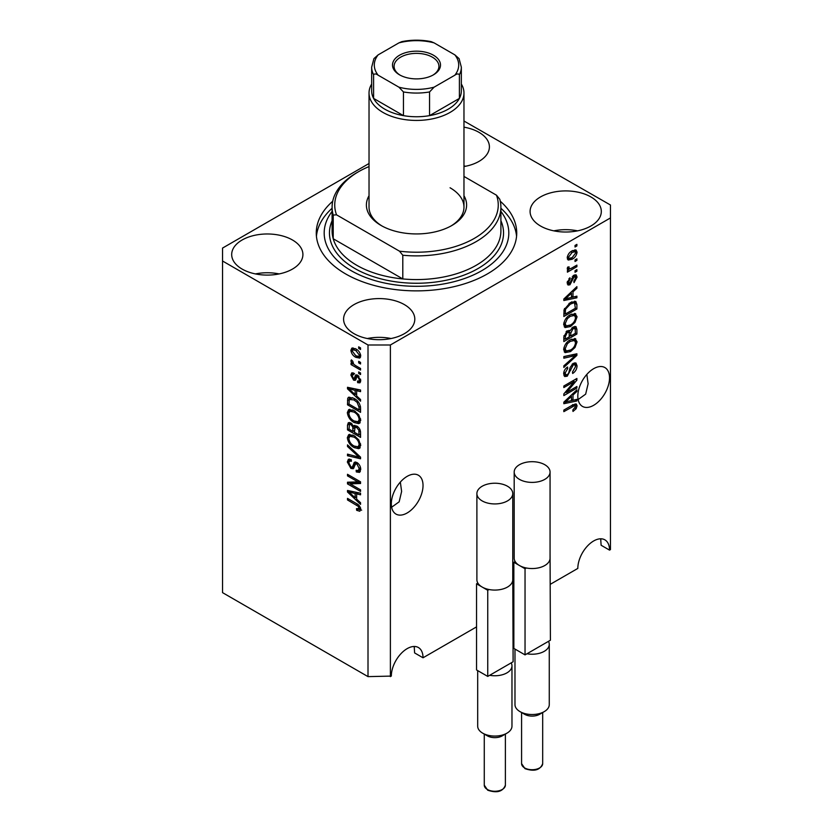 <?xml version="1.0" encoding="UTF-8"?>
<svg xmlns="http://www.w3.org/2000/svg" width="833" height="833" viewBox="0 0 833 833"><rect width="100%" height="100%" fill="white"/><g stroke="black" fill="none" stroke-linecap="round" stroke-linejoin="round"><path stroke-width="1.25" d="M391.635 507.224L399.163 501.82L401.621 491.449L400.34 482.088M391.323 503.809A22.418 12.943 120 0 0 395.967 514.076A22.418 12.943 120 0 0 413.241 508.068A22.418 12.943 120 0 0 423.029 485.504A22.418 12.943 120 0 0 418.385 475.237A22.418 12.943 120 0 0 401.11 481.245A22.418 12.943 120 0 0 391.323 503.809M578.133 399.548L585.661 394.144L588.119 383.774L586.838 374.413M577.821 396.133A22.418 12.943 120 0 0 582.465 406.4A22.418 12.943 120 0 0 599.739 400.392A22.418 12.943 120 0 0 609.527 377.828A22.418 12.943 120 0 0 604.883 367.561A22.418 12.943 120 0 0 587.609 373.569A22.418 12.943 120 0 0 577.821 396.133M463.971 166.558A35.611 20.554 0 0 0 489.408 146.868A35.611 20.554 0 0 0 478.975 132.332A35.611 20.554 0 0 0 463.971 127.168M465.668 166.246A35.611 20.554 0 0 0 463.971 165.923M292.477 239.998A35.611 20.554 0 0 0 253.669 235.541A35.611 20.554 0 0 0 231.689 254.534A35.611 20.554 0 0 0 242.122 269.08A35.611 20.554 0 0 0 280.929 273.526A35.611 20.554 0 0 0 302.91 254.534A35.611 20.554 0 0 0 292.477 239.998M279.17 273.922A35.611 20.554 0 0 0 255.429 273.922M404.38 304.607A35.611 20.554 0 0 0 365.572 300.151A35.611 20.554 0 0 0 343.592 319.143A35.611 20.554 0 0 0 354.025 333.679A35.611 20.554 0 0 0 392.822 338.136A35.611 20.554 0 0 0 414.803 319.143A35.611 20.554 0 0 0 404.38 304.607M391.062 338.521A35.611 20.554 0 0 0 367.332 338.521M590.878 196.932A35.611 20.554 0 0 0 552.071 192.475A35.611 20.554 0 0 0 530.09 211.467A35.611 20.554 0 0 0 540.523 226.003A35.611 20.554 0 0 0 579.331 230.46A35.611 20.554 0 0 0 601.311 211.467A35.611 20.554 0 0 0 590.878 196.932M577.571 230.845A35.611 20.554 0 0 0 553.83 230.845M332.721 201.242A100.231 57.862 0 0 0 316.269 233.001A100.231 57.862 0 0 0 345.633 273.922A100.231 57.862 0 0 0 454.86 286.469A100.231 57.862 0 0 0 516.731 233.001A100.231 57.862 0 0 0 500.279 201.242M369.029 163.507L222.536 248.078L222.536 592.638L368.009 676.625L391.323 676.094A22.418 12.943 -60 0 1 401.11 653.53A22.418 12.943 -60 0 1 418.385 647.522A22.418 12.943 -60 0 1 423.029 657.789L476.549 626.885M513.107 605.778L513.857 605.352M550.405 584.245L577.821 568.418A22.418 12.943 -60 0 1 587.609 545.854A22.418 12.943 -60 0 1 604.883 539.846A22.418 12.943 -60 0 1 609.527 550.113L610.464 549.572L610.464 205.012L463.971 121.024M423.029 657.789L414.615 652.926L414.199 646.47M414.397 647.689A35.611 20.554 0 0 0 414.011 646.481M609.527 550.113L601.114 545.251L600.697 538.795M600.895 540.013A35.611 20.554 0 0 0 600.52 538.805M390.385 676.625L390.385 344.987L610.464 217.934M566.502 392.489L576.894 386.491L576.894 388.053L563.837 395.592L563.837 393.926L574.239 381.556L563.837 387.564L563.837 386.002L576.894 378.463L576.894 380.14L566.502 392.489L565.524 391.926M573.26 363.334L575.978 363.021L577.061 365.885C576.884 369.154 575.416 371.685 572.656 373.476L572.479 372.007L575.53 366.635L574.832 364.687L573.302 364.875L567.242 376.204L564.701 376.526L563.67 373.892C563.785 370.956 565.086 368.665 567.565 367.009L567.731 368.478L565.19 372.965L565.836 374.788L567.273 374.621L568.595 373.361L570.136 367.457L573.26 363.334M563.837 356.576L576.894 353.786L576.894 355.399L563.837 367.447L563.837 365.833L575.364 355.556L563.837 358.2L563.837 356.576M575.062 338.573L577.061 341.853L575.009 347.486L570.532 351.588L565.055 352.63L563.67 349.579C564.347 345.101 566.575 341.822 570.376 339.739L575.728 338.844M575.062 313.51L577.061 316.8L575.009 322.423L570.532 326.536L565.055 327.577L563.67 324.516C564.347 320.039 566.575 316.759 570.376 314.687L575.728 313.781M572.989 297.11L576.894 296.173L576.894 297.808L563.837 300.526L563.837 299.005L576.894 286.646L576.894 288.27L572.989 291.842L572.989 297.11L571.469 296.225M575.03 245.433L576.894 244.361L576.894 245.922L575.03 247.005L575.03 245.433M572.042 250.879L576.103 250.015L577.061 252.191C576.561 255.45 574.916 257.793 572.146 259.24L568.189 260.042L567.231 257.866C567.71 254.648 569.314 252.326 572.042 250.879M575.03 259.927L576.894 258.844L576.894 260.417L575.03 261.489L575.03 259.927M571.969 267.955L576.894 265.113L576.894 266.675L567.398 272.162L567.398 270.59L568.908 269.715L567.231 268.84L567.731 267.07L569.095 266.872L568.918 268.028L570.032 268.799L571.969 267.955M567.585 269.6L567.231 268.84M567.637 267.289L570.032 268.799M575.03 270.694L576.894 269.611L576.894 271.183L575.03 272.256L575.03 270.694M573.999 275.202L576.197 274.9L577.061 277.139L574.01 282.637L573.843 281.169L575.707 277.816L574.229 276.629L569.939 284.792L568.033 285.032L567.231 282.876L569.939 277.743L570.105 279.211L568.585 282.043L569.741 283.335L573.999 275.202M573.364 275.442L575.228 276.514L573.01 275.921M567.148 282.335L569.741 283.335M570.293 302.598L575.801 301.442L576.894 304.524L576.894 308.96L563.837 316.498L564.076 309.72L570.293 302.598M573.052 327.036L575.978 326.588L576.894 329.379L576.894 334.023L563.837 341.561L563.837 336.886L567.117 330.857L569.855 330.961L573.052 327.036M569.428 330.576L568.866 330.389M572.989 400.288L576.894 399.351L576.894 400.975L563.837 403.703L563.837 402.172L576.894 389.823L576.894 391.448L572.989 395.019L572.989 400.288L571.469 399.403M577.061 405.848L576.134 408.743L572.989 411.45L572.823 409.982L575.53 406.66L574.551 405.671L563.837 411.648L563.837 410.086L572.698 404.963L576.311 404.005L577.061 405.848L575.197 404.776L575.103 405.723M575.53 406.66L573.021 404.786M350.162 483.858L360.554 489.856L360.554 491.428L347.496 483.89L347.496 482.224L357.898 481.87L347.496 475.862L347.496 474.3L360.554 481.828L360.554 483.504L350.162 483.858L352.026 482.786L360.554 482.494M356.92 462.513C359.377 464.21 360.647 466.522 360.72 469.448L359.554 472.384L356.316 471.947L356.139 470.281L358.315 470.551L359.19 468.438L356.961 464.096L355.608 463.919L353.265 468.719L350.901 468.427L347.33 461.992L348.402 459.243L351.224 459.608L351.391 461.274L349.506 461.034L348.85 462.825L350.932 466.886L352.255 467.157L354.546 462.18L356.92 462.513M347.496 444.864L360.554 457.15L360.554 458.775L347.496 455.745L347.496 454.131L359.023 457.161L347.496 446.498L347.496 444.864M360.72 445.416L358.669 448.685L354.192 447.623C350.308 445.561 348.017 442.25 347.33 437.679L348.704 434.639L354.035 435.586L358.721 439.834L360.72 445.416M359.398 448.393L359.971 447.925M360.72 420.363L358.669 423.622L354.192 422.56C350.308 420.498 348.017 417.187 347.33 412.616L348.704 409.586L354.035 410.534L358.721 414.772L360.72 420.363M359.398 423.341L359.971 422.872M358.69 361.335L360.554 362.407L360.554 363.979L358.69 362.896L358.69 361.335M355.701 348.84C358.534 350.276 360.21 352.64 360.72 355.951L359.741 358.107L355.806 357.315C353.015 355.878 351.38 353.536 350.891 350.276L351.859 348.111L355.701 348.84M360.72 509.411L359.794 511.243L356.649 510.317L356.482 508.651L359.19 508.463L358.211 506.329L347.496 499.946L347.496 498.373L356.357 503.496C358.825 504.611 360.283 506.589 360.72 509.411M360.699 508.224L358.836 509.296L360.439 507.745M222.536 261L368.009 344.987L390.385 344.987M368.009 676.625L368.009 344.987M356.649 395.977L360.554 399.538L360.554 401.173L347.496 388.824L347.496 387.293L360.554 390.011L360.554 391.645L356.649 390.708L356.649 395.977M357.659 375.225L360.72 380.702L359.908 382.836L357.669 382.67L357.503 381.004L358.856 381.139L359.367 379.806L357.888 376.933L357.034 376.787L355.316 380.327L353.598 380.129L350.891 375.089L351.724 372.892L353.598 373.08L353.765 374.746L352.661 374.652L352.244 375.818L353.4 378.453L354.192 378.411L355.733 374.892L357.659 375.225M353.4 378.453L356.055 377.328L356.93 374.881M358.69 371.903L360.554 372.986L360.554 374.548L358.69 373.476L358.69 371.903M355.629 365.635L360.554 368.478L360.554 370.05L351.057 364.562L351.057 363.001L352.567 363.875L350.891 361.053L351.391 359.866L352.755 361.23L353.692 364.24L355.629 365.635M358.69 346.84L360.554 347.923L360.554 349.485L358.69 348.413L358.69 346.84M353.952 398.341C357.815 400.309 360.012 403.484 360.554 407.889L360.554 412.335L347.496 404.796L347.736 398.289L348.579 397.216L353.952 398.341M354.983 425.351L353.515 426.204L356.711 425.975C359.252 427.568 360.533 429.828 360.554 432.754L360.554 437.387L347.496 429.859L347.496 425.184L348.35 422.664L350.776 422.935L353.515 426.204L354.077 425.538M356.649 499.154L360.554 502.716L360.554 504.35L347.496 491.991L347.496 490.47L360.554 493.188L360.554 494.812L356.649 493.886L356.649 499.154M361.657 510.16L358.513 509.244M358.273 509.38L356.649 510.317M359.262 505.725L358.211 506.329M348.85 499.154L347.496 499.946M356.649 394.644L356.035 394.061M349.891 388.24L349.36 387.741L347.496 388.824M360.554 390.115L358.513 389.636L356.649 390.708M356.993 390.51L356.993 389.271L355.129 390.344L348.85 388.844L355.129 394.582L355.129 390.344M356.649 393.697L355.129 394.582M350.464 387.918L348.85 388.844M360.564 381.91L359.533 381.597L357.669 382.67M359.533 381.597L359.45 380.796M360.533 379.13L359.367 379.806M358.992 376.287L357.888 376.933M358.586 375.891L357.034 376.787M356.035 379.317L353.598 380.129M355.462 379.046L354.462 378.286M352.776 374.579L352.755 374.007L350.891 375.089M352.755 374.007L352.89 372.83M355.264 377.37L356.055 377.328L355.264 377.37M360.043 372.684L358.69 373.476M353.098 363.594L352.567 363.875M352.411 363.782L351.057 364.562M351.953 360.429L350.891 361.053M360.043 347.632L358.69 348.413M360.481 357.284L358.273 356.576M357.315 356.451L355.806 357.315M352.786 349.839L352.755 349.194L350.891 350.276M352.755 349.194L352.994 347.861M355.202 348.569L352.838 349.818L352.244 351.099L355.795 355.753L358.752 356.42L359.367 355.129L355.795 350.464L352.838 349.818M358.752 356.42L360.679 355.306M357.065 349.735L355.795 350.464M360.522 354.462L359.367 355.129M360.043 362.116L358.69 362.896M360.554 410.18L359.533 409.597M349.017 403.911L347.496 404.796M349.36 399.465L349.6 397.206L347.736 398.289M352.63 397.653L349.277 399.486L349.017 404.109L359.023 409.888L359.023 407.191L357.118 402.339L353.931 399.902L349.277 399.486M360.554 409.003L359.023 409.888M355.233 399.153L353.931 399.902M358.148 401.745L357.118 402.339M360.439 406.379L359.023 407.191M360.168 422.612L357.034 421.998M355.67 421.706L354.192 422.56M349.204 411.96L347.33 412.616M349.194 411.544L349.777 409.253M351.047 411.023L352.911 409.951L351.755 410.18L349.881 411.263L348.85 413.491C349.412 417 351.203 419.509 354.212 421.009L358.159 421.717L359.19 419.488C358.648 416.063 356.92 413.584 353.994 412.075L349.881 411.263M358.159 421.717L360.71 419.967M355.285 411.325L353.994 412.075M360.543 418.707L359.19 419.488M360.554 435.243L359.533 434.649M354.441 431.713L353.431 431.13M349.017 428.974L347.496 429.859M349.36 424.518L349.558 422.477M357.013 426.163L355.035 427.298L354.441 432.306L359.023 434.941L358.856 430.224L356.732 427.548L355.035 427.298M354.785 427.579L354.556 425.601M349.017 429.172L352.921 431.421L352.796 427.037L350.995 424.632L349.516 424.382L349.017 429.172M354.441 430.536L352.921 431.421M352.099 423.987L350.995 424.632M354.66 425.965L352.796 427.037M360.554 434.066L359.023 434.941M357.94 426.85L356.732 427.548M359.981 429.578L358.856 430.224M360.408 431.036L359.023 431.838M360.168 447.675L357.034 447.05M355.67 446.769L354.192 447.623M349.204 437.023L347.33 437.679M349.194 436.596L349.777 434.316M351.047 436.086L352.911 435.003L349.881 436.315L348.85 438.543C349.412 442.063 351.203 444.572 354.212 446.071L358.159 446.78L359.19 444.551C358.648 441.115 356.92 438.647 353.994 437.127L349.881 436.315M358.159 446.78L360.71 445.02M355.285 436.388L353.994 437.127M360.543 443.77L359.19 444.551M360.554 457.265L359.346 456.984M351.307 455.12L349.36 454.662L347.496 455.745M359.981 456.619L359.023 457.161M348.569 445.874L347.496 446.498M360.314 471.572L358.18 470.874L356.316 471.947M358.315 470.551L360.699 468.937M360.533 467.657L359.19 468.438M358.128 463.419L356.961 464.096M354.004 467.834L352.765 467.355L350.901 468.427M349.204 461.315L347.33 461.992M349.194 460.92L349.527 459.035M355.66 461.951L354.119 466.074L352.255 467.157M355.587 462.003L353.796 463.033M350.662 483.567L349.36 482.807L347.496 483.89M349.36 482.807L349.36 482.161M359.252 481.089L357.898 481.87M348.85 475.081L347.496 475.862M356.649 497.811L356.035 497.228M349.891 491.418L349.36 490.918L347.496 491.991M360.554 493.292L358.513 492.803L356.649 493.886M356.993 493.688L356.993 492.449L355.129 493.521L348.85 492.011L355.129 497.759L355.129 493.521M356.649 496.874L355.129 497.759M350.464 491.085L348.85 492.011M575.53 245.141L576.894 245.922M574.957 249.775L575.197 251.108L577.061 252.191M575.197 251.108L575.155 251.753M570.636 258.365L572.146 259.24M569.668 258.49L567.46 259.209M567.419 256.449L569.158 258.324L572.136 257.678L575.707 252.93L575.114 251.733L572.76 250.494M567.263 257.23L569.158 258.324M570.855 251.649L572.136 252.389L568.585 257.126M575.114 251.733L572.136 252.389M575.53 259.625L576.894 260.417M575.53 265.894L576.894 266.675M569.439 268.82L568.398 269.423M567.231 268.747L568.908 269.715M575.53 270.392L576.894 271.183M575.03 274.775L575.197 276.056L577.061 277.139M572.229 276.827L573.375 277.483M568.731 283.241L568.064 283.709L569.939 284.792M568.064 283.709L567.356 284.032M568.97 278.555L570.105 279.211M567.408 281.367L568.585 282.043M575.03 296.621L576.894 297.808M575.03 296.725L571.469 297.475L571.469 293.237L565.19 298.974L571.469 297.475M570.032 297.766L567.086 298.381M564.941 298.828L563.837 299.057M575.822 287.656L576.894 288.27M572 291.269L572.989 291.842M571.126 292.102L571.126 293.049M564.368 298.495L565.19 298.974M570.511 292.685L571.469 293.237M574.635 301.15L575.03 303.441L576.894 304.524M575.364 308.085L576.894 308.96M564.857 313.76L563.837 314.343M563.837 313.177L565.357 314.051L575.364 308.283L574.572 303.087L571.761 301.838M563.92 310.574L565.357 311.407L565.357 314.051M564.503 308.481L565.617 309.126L565.357 311.407M568.981 303.42L570.272 304.17L565.617 309.126M571.657 301.89L573.458 302.931L570.272 304.17M574.572 303.087L573.458 302.931M574.031 321.85L575.009 322.423M569.085 325.703L570.532 326.536M567.304 326.161L564.253 326.838M574.635 313.427L575.197 315.717L577.061 316.8M563.858 322.86L565.19 323.631L566.201 325.911L570.553 324.953C573.364 323.433 575.02 321.007 575.53 317.685L574.51 315.436L571.5 314.093M563.681 324.162L566.201 325.911M566.357 318.039L567.388 318.633L565.19 323.631M569.054 315.53L570.334 316.269L567.388 318.633M574.51 315.436L570.334 316.269M574.791 326.39L575.03 328.504M575.364 333.138L576.894 334.023M570.282 335.689L569.262 336.272M564.857 338.823L563.837 339.406M569.043 330.493L568.918 332.221M569.262 335.105L570.782 335.98L575.364 333.335L575.197 328.806L572.833 327.171M563.837 338.229L565.357 339.114L569.262 336.865L569.137 332.627L566.846 330.961M566.117 331.596L567.335 332.294L565.357 336.553L565.357 339.114M569.137 332.627L567.335 332.294M571.855 327.89L573.073 328.598L570.782 333.096L570.782 335.98M575.197 328.806L573.073 328.598M574.031 346.913L575.009 347.486M569.085 350.755L570.532 351.588M567.304 351.224L564.253 351.901M574.635 338.49L575.197 340.78L577.061 341.853M563.858 347.913L565.19 348.683L566.201 350.964L570.553 350.016C573.364 348.496 575.02 346.07 575.53 342.748L574.51 340.499L571.5 339.156M563.681 349.214L566.201 350.964M566.357 343.092L567.388 343.685L565.19 348.683M569.054 340.593L570.334 341.332L567.388 343.685M574.51 340.499L570.334 341.332M575.03 354.181L576.894 355.399M575.03 354.327L574.333 354.962M563.837 356.711L573.5 354.483L575.364 355.556M574.843 362.792L575.197 364.812L577.061 365.885M574.832 364.687L572.885 363.573M572.104 364.188L573.302 364.875M565.867 374.808L565.378 375.131L567.242 376.204M565.378 375.131L563.962 375.652M566.513 367.78L567.731 368.478M563.847 372.184L565.19 372.965M563.681 373.455L565.836 374.788M575.53 387.272L576.894 388.053M565.992 392.197L564.628 392.978M572.885 380.775L574.239 381.556M575.436 379.307L576.894 380.14M574.249 379.994L573.354 381.045M575.03 399.798L576.894 400.975M575.03 399.902L571.469 400.642M570.032 400.944L567.086 401.558M564.941 402.006L563.837 402.235M575.822 390.833L576.894 391.448M572 394.446L572.989 395.019M571.126 395.279L571.126 396.216M567.669 401.423L571.469 400.652L571.469 396.414L565.19 402.152L567.669 401.423M564.368 401.673L565.19 402.152M570.511 395.862L571.469 396.414M575.051 408.108L576.134 408.743M573.666 405.588L572.688 404.588M575.103 403.911L575.197 404.776M463.971 195.745A50.115 28.936 180 0 1 451.934 225.462A50.115 28.936 180 0 1 381.066 225.462L381.066 225.462A50.115 28.936 180 0 1 369.029 195.745M461.336 84.018A47.471 27.406 180 0 1 463.971 93.025A47.471 27.406 180 0 1 434.67 118.348A47.471 27.406 180 0 1 382.93 112.403A47.471 27.406 180 0 1 369.029 93.025L369.029 207.157A47.471 27.406 0 0 0 382.024 226.003M332.096 207.157L332.096 230.845A84.404 48.73 0 0 0 333.221 238.759A84.404 48.73 0 0 0 356.816 265.31A84.404 48.73 0 0 0 402.797 278.93L333.221 238.759L333.221 215.07A84.404 48.73 180 0 1 332.096 207.157A84.404 48.73 180 0 1 356.816 172.702L358.679 171.629A81.759 47.21 0 0 0 336.522 214.82L333.221 215.07M332.096 211.415A92.317 53.302 0 0 0 351.224 270.694A92.317 53.302 0 0 0 468.719 276.952A92.317 53.302 0 0 0 500.904 211.415M500.904 208.26A100.231 57.862 180 0 1 516.564 236.239M402.797 255.242L399.496 251.181A81.759 47.21 0 0 0 496.478 195.193L499.779 199.254A84.404 48.73 180 0 1 500.904 207.157A84.404 48.73 180 0 1 402.797 255.242L402.797 278.93A84.404 48.73 0 0 0 500.904 230.845L500.904 207.157M496.478 195.193L463.971 176.429M369.029 166.579A81.759 47.21 0 0 0 358.679 171.629M399.496 251.181L336.522 214.82M316.436 236.239A100.231 57.862 180 0 1 332.096 208.26M450.976 226.003A47.471 27.406 0 0 0 463.971 207.157A47.471 27.406 0 0 0 450.07 187.779M399.528 74.824L399.528 74.824A24.001 13.859 180 0 1 399.528 55.228A24.001 13.859 180 0 1 433.472 55.228A24.001 13.859 180 0 1 433.472 74.824A24.001 13.859 180 0 1 399.528 74.824M432.889 75.147A22.418 12.943 0 0 0 438.918 66.317A22.418 12.943 0 0 0 432.348 57.165A22.418 12.943 0 0 0 407.92 54.364A22.418 12.943 0 0 0 394.082 66.317A22.418 12.943 0 0 0 400.111 75.147M378.14 75.189C376.12 73.731 374.611 73.575 373.601 74.72A44.836 25.885 180 0 1 371.664 67.181L371.664 90.87A44.836 25.885 0 0 0 373.601 98.409A44.836 25.885 0 0 0 384.794 109.175A44.836 25.885 0 0 0 403.443 115.631A44.836 25.885 0 0 0 429.557 115.631A44.836 25.885 0 0 0 459.399 98.409A44.836 25.885 0 0 0 461.336 90.87L461.336 67.181A44.836 25.885 180 0 1 459.399 74.72C458.389 73.575 456.869 73.731 454.86 75.189A42.202 24.365 0 0 0 454.86 54.874L434.087 42.879A42.202 24.365 0 0 0 398.913 42.879L378.14 54.874A42.202 24.365 0 0 0 378.14 75.189L398.913 87.173A42.202 24.365 0 0 0 434.087 87.173L454.86 75.189M373.601 74.72L373.601 98.409L403.443 115.631L403.443 91.942L398.913 87.173M369.029 93.025A47.471 27.406 180 0 1 371.664 84.018M434.087 87.173L429.557 91.942L429.557 115.631L459.399 98.409L459.399 74.72M398.913 42.879L401.787 41.65C411.596 39.692 421.404 39.692 431.213 41.65L434.087 42.879M454.86 54.874L459.077 58.622L461.336 67.181M371.664 67.181L373.923 58.622L378.14 54.874M544.251 711.621L539.586 714.318A10.548 6.091 180 0 1 524.675 714.318L520.011 711.621A17.139 9.902 0 0 0 544.251 711.621A17.139 9.902 0 0 0 549.27 704.624L549.27 644.325A17.139 9.902 180 0 1 526.966 653.77L525.04 654.884L513.857 648.418L513.857 562.275L515.158 561.525A17.93 10.35 180 0 1 514.19 558.183L514.19 472.04A17.93 10.35 180 0 1 525.269 462.482A17.93 10.35 180 0 1 544.813 464.72A17.93 10.35 180 0 1 550.061 472.04A17.93 10.35 180 0 1 538.993 481.609A17.93 10.35 180 0 1 519.448 479.371A17.93 10.35 180 0 1 514.19 472.04M550.061 553.893L550.405 640.233L548.478 641.348A17.139 9.902 180 0 1 549.27 644.325M550.061 472.04L550.061 558.183A17.93 10.35 180 0 1 526.341 567.991A17.93 10.35 180 0 1 519.448 565.513A17.93 10.35 180 0 1 515.158 561.525M526.341 567.991L525.04 568.741L513.857 562.275M525.04 654.884L525.04 568.741M548.478 641.348L526.966 653.77M514.981 649.074L514.981 704.624A17.139 9.902 0 0 0 520.011 711.621L524.665 714.318A10.548 6.091 180 0 1 524.665 714.318M506.953 733.165L502.289 735.851A10.548 6.091 180 0 1 487.367 735.851L482.703 733.165A17.139 9.902 0 0 0 506.953 733.165A17.139 9.902 0 0 0 511.972 726.157L511.972 665.859A17.139 9.902 180 0 1 489.669 675.303L487.742 676.417L476.549 669.951L476.549 583.808L477.85 583.058A17.93 10.35 180 0 1 476.892 579.726L476.892 493.584A17.93 10.35 180 0 1 487.971 484.015A17.93 10.35 180 0 1 507.516 486.253A17.93 10.35 180 0 1 512.764 493.584A17.93 10.35 180 0 1 501.695 503.142A17.93 10.35 180 0 1 482.151 500.904A17.93 10.35 180 0 1 476.892 493.584M512.764 575.436L513.107 661.766L511.181 662.881A17.139 9.902 180 0 1 511.972 665.859M512.764 493.584L512.764 579.726A17.93 10.35 180 0 1 489.044 589.525A17.93 10.35 180 0 1 482.151 587.046A17.93 10.35 180 0 1 477.85 583.058M489.044 589.525L487.742 590.274L476.549 583.808M487.742 676.417L487.742 590.274M511.181 662.881L489.669 675.303M477.684 670.607L477.684 726.157A17.139 9.902 0 0 0 482.703 733.165L487.367 735.851M357.742 504.381L356.462 505.121M353.317 388.511L351.536 389.532M356.597 375.891L354.733 376.964M349.256 399.528L347.496 400.548M349.36 424.101L347.496 425.184M354.723 427.61L352.921 428.651M357.982 454.735L356.961 455.318M354.993 464.189L353.13 465.262M353.317 491.678L351.536 492.709M571.521 278.503L572.844 279.263M566.961 296.038L567.877 296.569M575.03 328.306L576.894 329.379M563.91 335.709L565.357 336.553M568.918 332.013L570.782 333.096M571.438 355.014L573.302 356.087M569.678 369.404L570.834 370.071M566.961 399.215L567.877 399.746M571.448 405.692L572.802 406.473M500.904 220.724A87.038 50.251 180 0 1 459.452 276.712A87.038 50.251 180 0 1 354.952 268.538A87.038 50.251 180 0 1 332.096 220.724M429.557 91.942A44.836 25.885 180 0 1 403.443 91.942M524.675 767.943A10.548 6.091 0 0 0 536.171 769.265A10.548 6.091 0 0 0 542.679 763.632C540.221 770.119 534.328 771.795 524.998 768.661L521.583 763.632A10.548 6.091 0 0 0 524.675 767.943M487.367 789.476A10.548 6.091 0 0 0 498.863 790.798A10.548 6.091 0 0 0 505.381 785.165C502.913 791.652 497.02 793.328 487.701 790.205L484.275 785.165A10.548 6.091 0 0 0 487.367 789.476M358.856 381.139L360.72 380.056M352.661 374.652L354.525 373.569M354.046 378.526L355.91 377.453M349.516 424.382L351.391 423.31M355.608 463.919L357.472 462.836M349.506 461.034L351.38 459.951M569.283 268.767L567.419 267.685M575.124 405.733L573.26 404.661M463.971 93.025L463.971 207.157M542.679 763.632L542.679 712.538M521.583 763.632L521.583 712.538M505.381 785.165L505.381 734.071M484.275 785.165L484.275 734.071"/></g></svg>
